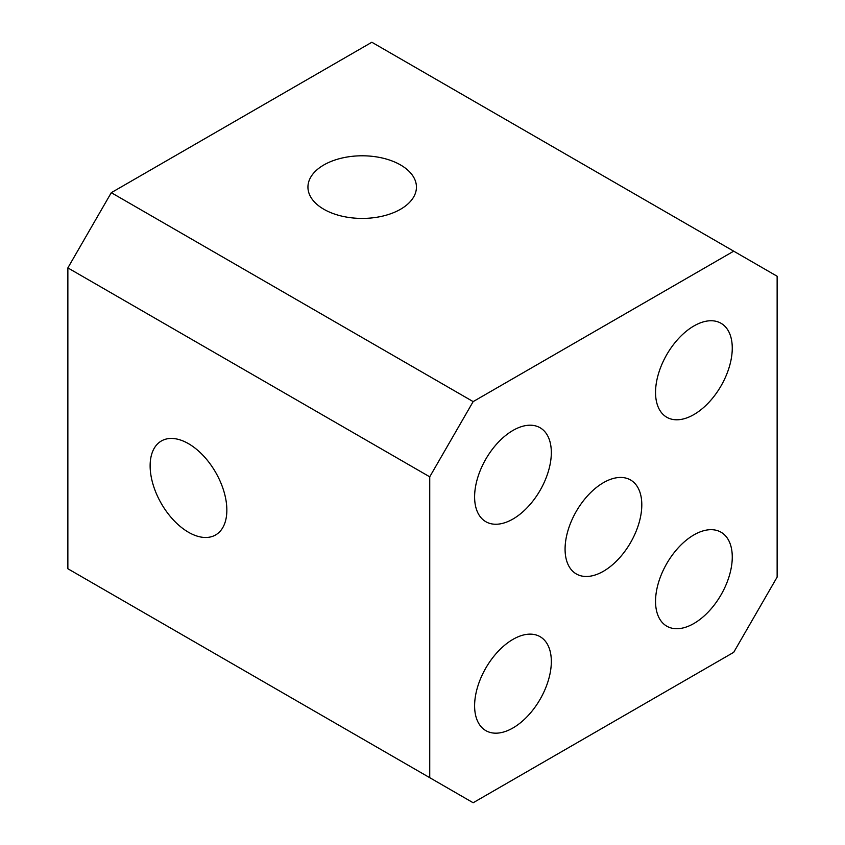 <?xml version="1.0" encoding="UTF-8"?>
<svg xmlns="http://www.w3.org/2000/svg" width="845" height="845" viewBox="0 0 845 845"><rect width="100%" height="100%" fill="white"/><g stroke="black" fill="none" stroke-linecap="round" stroke-linejoin="round"><path stroke-width="1.27" d="M603.436 482.675A54.249 31.318 120 0 0 567.998 530.47A54.249 31.318 120 0 0 576.311 573.945A54.249 31.318 120 0 0 630.56 542.627A54.249 31.318 120 0 0 630.56 479.981A54.249 31.318 120 0 0 603.436 482.675M188.488 443.667A54.249 31.318 60 0 1 223.925 491.473A54.249 31.318 60 0 1 215.612 534.948A54.249 31.318 60 0 1 161.363 503.62A54.249 31.318 60 0 1 161.363 440.984A54.249 31.318 60 0 1 188.488 443.667M429.735 476.823L67.864 267.897L67.864 568.748L473.158 802.75L733.713 652.319L777.136 577.103L777.136 276.252L733.713 251.176L473.158 401.607L429.735 476.823L429.735 777.675M400.551 164.955A54.249 31.318 180 0 1 416.437 187.104A54.249 31.318 180 0 1 362.188 218.422A54.249 31.318 180 0 1 307.939 187.104A54.249 31.318 180 0 1 341.433 158.173A54.249 31.318 180 0 1 400.551 164.955M733.713 251.176L371.842 42.25L111.286 192.681L473.158 401.607M512.968 639.369A54.249 31.318 120 0 0 477.531 687.175A54.249 31.318 120 0 0 485.843 730.64A54.249 31.318 120 0 0 540.092 699.322A54.249 31.318 120 0 0 540.092 636.676A54.249 31.318 120 0 0 512.968 639.369M512.968 430.432A54.249 31.318 120 0 0 477.531 478.238A54.249 31.318 120 0 0 485.843 521.714A54.249 31.318 120 0 0 540.092 490.385A54.249 31.318 120 0 0 540.092 427.75A54.249 31.318 120 0 0 512.968 430.432M693.903 325.969A54.249 31.318 120 0 0 658.466 373.775A54.249 31.318 120 0 0 666.779 417.25A54.249 31.318 120 0 0 721.028 385.922A54.249 31.318 120 0 0 721.028 323.286A54.249 31.318 120 0 0 693.903 325.969M693.903 534.906A54.249 31.318 120 0 0 658.466 582.712A54.249 31.318 120 0 0 666.779 626.177A54.249 31.318 120 0 0 721.028 594.859A54.249 31.318 120 0 0 721.028 532.213A54.249 31.318 120 0 0 693.903 534.906M67.864 267.897L111.286 192.681"/></g></svg>
